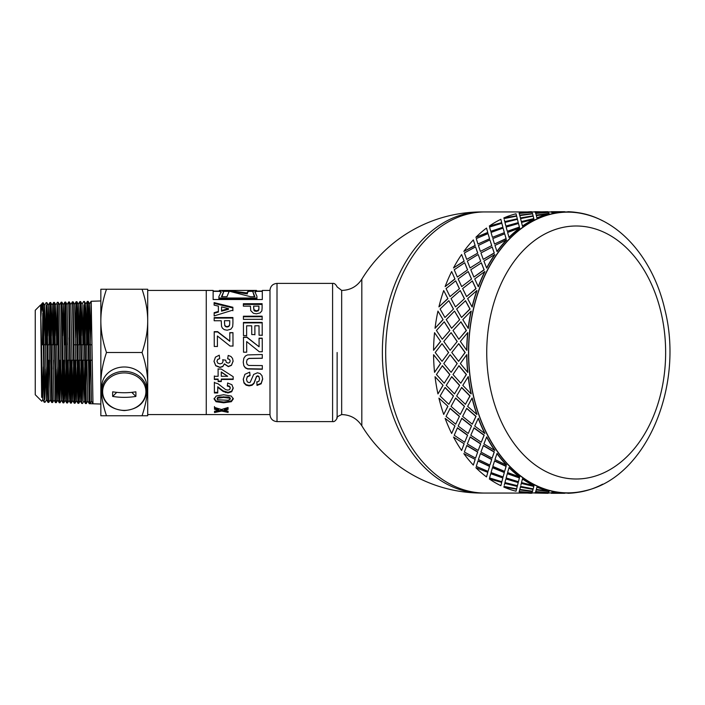 <?xml version="1.0" encoding="UTF-8"?>
<svg xmlns="http://www.w3.org/2000/svg" width="705" height="705" viewBox="0 0 705 705"><rect width="100%" height="100%" fill="white"/><g stroke="black" fill="none" stroke-linecap="round" stroke-linejoin="round"><path stroke-width="1.06" d="M45.772 368.971L44.829 399.356L43.349 305.309L42.749 302.78L42.749 311.548M42.776 312.861L44.248 402.255L45.032 402.291L46.512 399.744L47.244 366.908M49.623 360.229L49.517 369.015M50.258 399.867L48.795 402.396L48.671 401.489L46.9 302.648M46.521 312.764L46.063 344.771M45.287 344.771L46.327 305.221L47.808 399.444L48.002 402.37L48.786 402.405M48.398 392.28L48.856 360.229M53.377 360.229L53.263 369.05M49.042 344.771L49.888 302.551L51.35 391.143L51.641 401.586L51.756 402.502L52.531 402.529L50.654 302.533L52.135 305.071L53.977 399.991L55.492 402.617L56.277 402.643L54.417 302.427L53.633 302.436L55.492 402.617M50.267 312.676L49.808 344.771M57.017 369.094L56.277 402.643M54.021 312.579L53.562 344.771M52.787 344.771L53.624 302.454L52.108 305.071L51.395 335.968M60.762 369.138L59.89 401.445L58.145 302.295L59.625 304.833L61.476 400.22L62.243 367.049M57.766 312.482L57.308 344.771M56.532 344.771L57.546 304.322L59.026 399.109L59.246 402.722L60.031 402.758M59.643 392.562L60.101 360.229M64.622 360.229L64.023 398.554L63.732 402.731L63.432 394.844L61.899 302.181L63.38 304.719L65.221 400.343L65.988 367.085M61.899 302.181L61.132 302.207L62.569 390.191L62.992 402.837L63.776 402.881M63.388 392.659L63.847 360.229M68.367 360.229L67.521 402.996L65.794 303.582L65.662 302.075L64.878 302.084L66.411 394.923L66.702 402.828L67.521 402.996M65.265 312.297L64.807 344.771M64.111 337.933L64.869 302.093L63.353 304.719L62.639 335.844M67.134 392.747L67.592 360.229M72.121 360.229L71.408 401.815L70.817 389.098L69.39 301.943L70.87 304.481L72.721 400.572L73.487 367.155M67.777 344.771L67.865 337.898M65.662 302.075L67.125 304.604L68.623 301.969L68.773 303.485L70.244 398.695L70.491 403.084L71.275 403.119M70.888 392.844L71.346 360.229M75.867 360.229L75.25 399.62L74.95 402.899L74.659 394.077L73.144 301.828L74.624 304.366L76.466 400.696L77.233 367.19M70.844 304.481L72.377 301.846L72.615 305.82L74.087 401.409L74.245 403.207L75.021 403.234L76.492 400.696M74.633 392.941L75.091 360.229M79.506 369.332L79.083 396.316L78.793 403.322L78.493 398.122L77.312 313.769L77.021 302.806L76.907 301.722L76.122 301.731L77.929 402.996L78.766 403.348L80.247 400.81L80.978 367.226M75.356 337.827L76.122 301.731M78.378 393.029L78.845 360.229M83.252 369.376L82.335 401.119L80.643 301.59L82.115 304.128L83.966 400.925L84.732 367.261M80.255 311.918L79.797 344.771M79.11 337.792L79.991 302.709L81.472 398.202L81.736 403.436L82.52 403.471M82.133 393.126L82.591 360.229M100.841 384.128C100.859 394.218 102.745 404.758 106.49 415.756L100.841 415.756L100.841 289.244L106.49 289.244C102.745 300.242 100.859 310.782 100.841 320.872C100.859 330.962 102.745 341.502 106.49 352.5C102.745 363.498 100.859 374.038 100.841 384.128L100.841 404.044L90.011 403.701L88.539 312.28L88.24 302.093L88.143 301.361L87.367 301.379L89.244 403.674L87.711 401.039L85.869 304.014L85.129 335.606M90.266 344.771L91.218 302.004L92.981 403.789L91.465 401.163L89.614 303.899L88.151 301.37M87.755 311.733L87.297 344.771M86.521 344.771L87.358 301.387L85.843 304.014M89.623 393.311L90.09 360.229M82.855 337.757L83.833 304.78L85.314 401.207L85.481 403.551L86.266 403.586L84.697 308.05L84.406 301.476L83.622 301.493M84.001 311.83L83.542 344.771M42.749 314.254L42.467 344.771M42.177 379.951L41.648 397.382L40.59 304.939L42.732 399.638L43.498 366.873M40.714 307.08L40.89 305.432M43.895 336.047L44.635 305.309L46.512 399.744M47.64 336.003L48.381 305.186L50.231 399.867L51.747 402.485M55.14 335.924L55.88 304.957L57.731 400.105L58.489 367.014M67.125 304.604L68.975 400.458L69.733 367.12M76.114 301.74L74.624 304.366M77.629 335.686L78.37 304.252L80.22 400.81L81.736 403.436M81.375 335.642L82.115 304.128M88.874 335.562L89.614 303.899M89.244 403.683L90.011 403.701L91.474 401.18L92.963 403.754M85.481 403.551L83.966 400.925L82.529 403.454M85.878 393.223L86.336 360.229M40.881 317.285L41.815 303.837L42.749 311.539M40.59 304.939L35.25 310.279L35.25 394.721L41.806 401.277L42.758 399.638L44.248 402.255M142.049 352.5C145.838 341.299 147.715 330.751 147.697 320.872L147.697 384.128C147.715 374.249 145.838 363.701 142.049 352.5L106.49 352.5M142.049 289.244L147.697 289.244L147.697 320.872C147.715 310.993 145.838 300.453 142.049 289.244L106.49 289.244M147.697 415.756L142.049 415.756C145.838 404.547 147.715 394.007 147.697 384.128L147.697 415.756M106.49 415.756L142.049 415.756M269.989 290.416L262.313 290.416L262.313 299.528L213.13 299.528L213.13 290.416L147.697 290.416L147.697 320.872M147.697 414.584L206.265 414.584L206.265 290.416L206.265 414.584L269.989 414.584M254.893 334.831L254.866 325.789L254.893 334.558L251.738 334.567L251.703 325.798L246.609 325.816L246.635 335.853M243.436 322.908L262.181 322.864L262.216 335.474M246.609 325.816L246.635 335.598L243.481 335.606L243.436 322.458L262.181 322.405L262.216 335.21L259.052 335.219L259.017 325.781L254.866 325.789M262.181 322.864L262.181 322.405M262.322 368.997L247.711 368.741L245.349 367.675L243.815 365.569L243.243 362.079M262.286 358.202L249.006 358.378L247.164 359.515L246.477 362.106L247.138 364.494L248.759 365.454L262.313 365.578L262.322 369.244L247.711 368.997L245.349 367.904L243.815 365.763L243.243 362.158M243.243 362.088L243.851 358.184L245.455 355.99L247.525 354.923L262.278 354.509L262.286 358.29L249.006 358.466L247.164 359.62L246.477 362.106M214.108 303.379L232.87 307.953L232.879 310.746M214.153 313.284L218.4 312.051L218.383 306.129L214.117 305.124L214.108 302.63L232.87 307.274L232.879 310.103L214.161 315.928L214.153 312.685L218.4 311.434M221.537 306.904L221.555 311.152L228.499 309.301L228.499 308.64L221.537 306.904L221.555 310.526L228.499 308.64M232.87 307.953L232.87 307.274M221.555 311.152L221.555 310.526M214.17 318.096L232.906 318.052L232.932 323.146M224.437 320.731L224.745 325.595L225.662 326.644L227.125 327.023L228.808 326.477L229.636 325.128L229.751 320.713L224.437 320.731L224.745 325.181L225.662 326.248L227.125 326.626L228.808 326.08L229.636 324.705L229.76 322.3M232.932 323.119L232.659 326.723L230.835 329.2L227.186 330.222L224.287 329.649L222.428 328.177L221.537 326.389L221.247 320.74L214.179 320.757L214.17 317.567L232.906 317.523L232.932 322.908M232.906 318.052L232.906 317.523M233.126 361.039L231.451 365.155L228.332 366.433L224.384 363.842L222.85 366.336L219.951 367.261L215.739 365.551L213.985 361.207M224.384 363.842L222.85 366.547L219.951 367.49L215.739 365.745L213.985 361.339L215.439 357.144L219.264 355.188L219.696 358.66L217.66 359.55L216.964 361.304L217.81 363.154L220.092 363.895L222.234 363.172L223.027 361.409L222.754 359.779L225.679 360.167L226.323 362.361L228.103 363.119L229.61 362.555L230.174 360.942L229.53 359.409L227.653 358.642M223.027 361.295L222.754 359.673M219.696 358.563L217.66 359.444L216.964 361.286M230.174 360.951L229.53 359.515L227.653 358.739L228.208 355.435L230.932 356.466L232.535 358.396L233.126 361.189L231.451 365.349L228.332 366.644L224.384 364.018M218.894 291.359L219.414 290.416L221.211 291.87L218.894 296.611L218.894 298.841L256.92 298.841L256.92 296.241L254.884 291.764L256.514 290.425L256.514 291.359L254.937 292.258M221.159 292.363L219.414 291.359L213.13 291.359M213.13 291.086L218.894 291.086M256.514 291.086L262.313 291.086M218.894 298.021L256.92 298.021M233.214 387.706L231.725 391.125L228.015 392.332L223.203 390.914L217.73 386.781L217.748 392.967L214.408 392.976L214.373 382.665L217.96 383.723L225.547 389.557L227.75 390.138L229.592 389.618L230.235 388.173L229.548 386.701L227.301 386.058L227.644 382.991L231.91 384.719L233.214 388.27M230.235 387.635L229.548 386.181L227.301 385.556M217.748 392.359L214.408 392.359L214.373 382.207M233.214 388.243L231.725 391.716L228.015 392.941L223.203 391.504L217.73 387.301M214.408 392.359L214.408 392.976M243.366 304.463L262.101 304.437L262.119 308.349M253.624 306.137L253.932 309.654L256.32 310.834L258.004 310.385L258.832 309.275L258.946 306.129L253.624 306.137L253.932 310.306L254.857 311.152L258.004 311.02L258.832 309.927L258.946 307.618M258.946 307.362L258.946 308.05M262.119 308.014L261.855 310.905L260.03 312.95L256.382 313.804L253.474 313.32L250.733 310.641L250.442 306.146L243.375 306.164L243.366 303.732L262.101 303.696L262.119 307.847M262.101 304.437L262.101 303.696M256.347 290.416L254.355 290.416L252.866 291.835L254.399 296.717M252.928 291.359L248.786 291.359L247.305 292.61M225.97 291.359L225.97 290.434L227.239 290.416L247.358 292.989L247.358 293.888L231.54 291.473M228.693 291.368L223.52 291.359M228.852 292.434L228.693 291.059L228.896 291.949L226.948 296.717L221.449 296.717L223.608 291.923L221.978 296.717M252.866 291.835L254.893 296.717L250.548 296.717L228.693 291.059M249.041 291.359L249.041 290.434L254.126 290.434M247.358 292.989L247.288 292.117L249.041 290.434M221.996 290.434L225.97 290.434M223.608 291.923L221.705 290.416L219.414 290.416M233.258 398.281L231.328 400.951L223.696 402.044L216.047 400.978L214.117 398.316M229.865 399.753L229.856 398.21L223.67 397.426L217.501 398.237L217.51 399.779L228.217 400.29L230.279 398.986L229.856 397.523L228.367 396.994L219.14 396.986L217.501 397.549L217.096 399.004M217.501 397.549L217.096 399.012L217.501 397.549M223.696 394.756L231.328 396.069L233.258 398.986L231.328 401.7L223.696 402.802L216.047 401.718L214.117 399.021L216.206 395.981L223.696 394.756M221.299 381.105L218.145 381.114L218.136 379.07L214.364 379.079L214.355 375.95M233.179 379.026L221.291 379.061L221.299 381.546L218.145 381.555L218.136 379.475L214.364 379.484L214.355 376.311L218.127 376.303L218.101 369.059L221.247 369.041L233.17 376.681L233.179 379.431L221.291 379.466M218.127 376.303L218.101 368.803M227.689 376.276L221.264 371.958L221.282 376.294L227.689 376.276L221.264 372.258M218.145 381.114L218.145 381.555M229.786 332.954L232.958 332.645L233.002 346.023L230.059 346.032L217.387 335.994L217.422 346.552M232.958 332.945L233.002 346.12M214.214 331.967L217.633 331.958L229.812 341.273L229.786 332.654L232.958 332.645M217.387 335.994L217.422 346.463L214.258 346.472L214.214 331.65L217.633 331.641L229.812 341.097M228.094 411.517L221.652 410.178L214.523 411.632L214.523 412.54L214.514 411.271L218.709 410.319L218.709 409.446L214.496 408.389L214.479 406.582M228.067 408.53L224.349 409.438L224.349 410.31L228.085 411.182L228.094 412.425L221.652 411.059L214.523 412.54M214.496 408.389L214.479 407.411L221.485 409.517L228.059 407.49L228.067 409.385L224.349 410.31M218.709 410.319L214.496 409.252M221.652 410.178L221.652 411.059M262.674 378.708L261.141 383.344L257.017 384.93L257.017 385.423L256.84 382.163L258.911 381.238L259.537 379.105L258.858 376.364L257.686 375.827L256.55 376.338L253.976 383.009L252.073 384.763L249.094 385.397L246.071 384.657L243.974 382.515L243.278 378.955M257.017 384.93L256.84 381.713M250.055 375.28L247.34 376.523L246.477 379.352M259.537 378.682L258.858 376.734L257.686 376.179L256.55 376.699L253.976 383.476L252.073 385.256L249.094 385.899L246.071 385.15L243.974 382.974L243.278 379.316M243.278 379.281L244.908 374.337L249.685 372.178L250.055 375.633L247.34 376.884L246.477 379.387L247.261 381.837L249.068 382.648L250.196 382.304L253.659 374.434L257.422 372.795L260.101 373.553L262.013 375.739L262.674 379.158M262.674 379.114L261.141 383.811L257.017 385.423M246.653 341.59L246.688 352.2L243.525 352.2L243.481 337.14L246.9 337.131L259.087 346.781L259.061 338.171L262.225 338.162L262.269 351.751L259.325 351.76L246.653 341.59L246.688 352.192M259.061 338.391L262.225 338.382L262.269 351.76M243.481 337.369L246.9 337.36L259.087 346.781M243.41 316.765L262.154 316.721L262.163 319.806M262.163 319.303L243.428 319.356L243.41 316.219L262.154 316.175L262.163 319.303M262.154 316.721L262.154 316.175M361.824 425.794L361.824 279.206C357.065 286.468 350.35 290.204 341.669 290.416L341.669 414.584C350.341 414.796 357.065 418.532 361.824 425.794A140.559 140.559 0 0 0 481.762 493.059L485.075 493.059A140.559 99.387 90 0 1 385.679 352.5A140.559 99.387 90 0 1 485.075 211.941A140.559 99.387 90 0 0 385.679 352.5A140.559 99.387 90 0 0 485.075 493.059L527.366 493.059M277.012 421.608C272.853 421.22 270.508 418.964 269.989 414.813L269.989 290.187C270.508 286.036 272.853 283.78 277.012 283.392L277.012 421.608L332.593 421.608L332.593 283.392L277.012 283.392M602.652 484.185A140.559 99.387 -90 0 1 567.895 493.059A140.559 99.387 -90 0 1 468.508 352.5A140.559 99.387 -90 0 1 567.895 211.941A140.559 99.387 -90 0 1 602.652 220.815M468.649 352.5A140.365 99.255 90 0 0 584.674 490.847C646.555 477.602 684.317 385.908 664.841 309.53C653.976 261.696 622.956 223.115 584.674 214.153A140.365 99.255 90 0 0 468.649 352.5M567.895 493.059L564.679 493.059A140.559 99.387 90 0 1 552.235 491.658L551.803 492.857L564.679 493.042M551.812 492.786L548.367 493.059M535.245 492.786L531.799 493.059M471.09 311.099L471.248 311.169A140.559 99.387 90 0 0 468.332 328.336L468.164 328.292A140.797 99.555 90 0 1 471.09 311.099L462.806 319.629L468.164 328.292M467.679 332.663L467.838 332.698A140.559 99.387 90 0 0 466.86 350.288L466.701 350.288A140.797 99.555 90 0 1 467.679 332.663L460.365 341.449L466.701 350.288M476.836 290.557L476.985 290.663A140.559 99.387 90 0 0 472.209 306.966L472.05 306.895A140.797 99.555 90 0 1 476.836 290.557L467.635 298.62L472.05 306.895M466.701 354.712L466.86 354.712A140.559 99.387 90 0 0 467.838 372.302L467.679 372.337A140.797 99.555 90 0 1 466.701 354.712L460.365 363.551L467.679 372.337M484.793 271.54L484.925 271.681A140.559 99.387 90 0 0 478.404 286.724L478.254 286.618A140.797 99.555 90 0 1 484.793 271.54L474.729 278.933L478.254 286.618M468.164 376.708L468.332 376.664A140.559 99.387 90 0 0 471.248 393.831L471.09 393.901A140.797 99.555 90 0 1 468.164 376.708L462.806 385.371L471.09 393.901M494.751 254.523L494.866 254.681A140.559 99.387 90 0 0 486.758 268.103L486.626 267.962A140.797 99.555 90 0 1 494.751 254.523L483.912 261.062L486.626 267.962M472.05 398.105L472.209 398.034A140.559 99.387 90 0 0 476.985 414.337L476.836 414.443A140.797 99.555 90 0 1 472.05 398.105L467.635 406.38L476.836 414.443M506.463 239.911L506.569 240.097A140.559 99.387 90 0 0 497.078 251.562L496.963 251.394A140.797 99.555 90 0 1 506.463 239.911L494.963 245.437L496.963 251.394M478.254 418.382L478.404 418.276A140.559 99.387 90 0 0 484.925 433.319L484.793 433.46A140.797 99.555 90 0 1 478.254 418.382L474.729 426.067L484.793 433.46M519.655 228.067L519.735 228.279A140.559 99.387 90 0 0 509.089 237.497L508.992 237.312A140.797 99.555 90 0 1 519.655 228.067L507.6 232.456L508.992 237.312M486.626 437.038L486.758 436.897A140.559 99.387 90 0 0 494.866 450.319L494.751 450.477A140.797 99.555 90 0 1 486.626 437.038L483.912 443.938L494.751 450.477M533.993 219.299L534.046 219.519A140.559 99.387 90 0 0 522.52 226.27L522.44 226.058A140.797 99.555 90 0 1 533.993 219.299L521.515 222.419L522.44 226.058M496.963 453.606L497.078 453.438A140.559 99.387 90 0 0 506.569 464.903L506.463 465.088A140.797 99.555 90 0 1 496.963 453.606L494.963 459.563L506.463 465.088M537.016 218.153L536.373 215.598L537.016 218.153A140.559 99.387 90 0 1 549.151 214.029L536.373 215.598M508.992 467.688L509.089 467.503A140.559 99.387 90 0 0 519.735 476.721L519.655 476.933A140.797 99.555 90 0 1 508.992 467.688L507.6 472.544L519.655 476.933M552.235 213.342L551.803 212.143L552.235 213.342A140.559 99.387 90 0 1 564.679 211.958L551.803 212.143M522.44 478.942L522.52 478.73A140.559 99.387 90 0 0 534.046 485.481L533.993 485.701A140.797 99.555 90 0 1 522.44 478.942L521.515 482.581L533.993 485.701M537.016 486.847A140.559 99.387 90 0 0 549.151 490.971L549.125 491.2A140.797 99.555 90 0 1 536.972 487.067L536.373 489.402L536.972 487.067M533.817 218.594L521.312 221.59L533.817 218.594L533.2 216.127L520.572 218.594L520.863 219.801M518.201 222.419L517.426 219.299L504.956 222.419L505.882 226.058L518.263 222.639L517.479 219.519M517.426 219.299L517.558 219.801M518.263 222.639L505.882 226.058M502.894 227.257L501.854 223.282L489.57 227.054L490.715 231.311L502.894 227.257L490.715 231.311M487.807 232.65L486.529 228.067L487.807 232.65L475.866 237.312L487.719 232.456M507.283 231.311L519.462 227.257L518.483 223.503L506.137 227.054L507.283 231.311L519.391 227.054L518.422 223.282M504.375 232.65L503.088 228.067L491.033 232.456L492.434 237.312L504.375 232.65L492.434 237.312M489.596 238.783L488.045 233.619L476.254 238.598L477.937 244.018L489.596 238.783L477.937 244.018M475.188 245.613L473.337 239.911L475.188 245.613L463.828 251.394L475.082 245.437M494.496 244.018L506.164 238.783L504.701 233.822L492.813 238.598L494.496 244.018L506.067 238.598L504.613 233.619M491.755 245.613L489.904 239.911L478.395 245.437L480.396 251.394L491.755 245.613L480.396 251.394M477.743 253.113L475.558 246.891L464.375 252.945L466.719 259.387L477.743 253.113L466.719 259.387M464.163 261.211L461.616 254.523L464.163 261.211L453.5 267.962L464.031 261.062M483.277 259.387L494.302 253.113L492.231 247.067L480.933 252.945L483.277 259.387L494.187 252.945L492.125 246.891M480.722 261.211L478.184 254.523L467.345 261.062L470.059 267.962L480.722 261.211L470.059 267.962M467.609 269.883L464.683 262.754L454.223 269.742L457.334 277.056L467.609 269.883L457.334 277.056M454.989 279.057L451.658 271.54L454.989 279.057L445.128 286.618L454.848 278.933M458.602 361.339L465.194 352.5L458.761 343.67L451.773 352.5L458.602 361.339L465.027 352.5L458.602 343.661M457.219 363.524L450.134 354.712L443.798 363.551L451.112 372.337L457.219 363.524L451.112 372.337M449.852 374.487L442.44 365.728L436.439 374.522L444.238 383.212L449.852 374.487L444.238 383.212M443.092 385.309L435.038 376.708L443.092 385.309L437.955 393.901L442.934 385.371M460.797 383.212L466.419 374.487L459.008 365.728L452.998 374.522L460.797 383.212L466.252 374.522L458.84 365.754M459.66 385.309L451.764 376.664L446.247 385.371L454.522 393.901L459.66 385.309L454.522 393.901M453.491 395.937L445.128 387.459L440.087 396.007L448.829 404.326L453.491 395.937L448.829 404.326M447.913 406.291L438.924 398.105L447.913 406.291L443.709 414.443L447.763 406.38M465.397 404.326L470.059 395.937L461.687 387.459L456.646 396.007L465.397 404.326L469.9 396.007L461.528 387.512M464.48 406.291L455.641 398.034L451.068 406.38L460.268 414.443L464.48 406.291L460.268 414.443M459.466 416.311L450.178 408.327L446.062 416.417L455.703 424.172L459.466 416.311L455.703 424.172M454.989 425.943L445.128 418.382L454.989 425.943L451.658 433.46L454.848 426.067M472.271 424.172L476.025 416.311L466.745 408.327L462.63 416.417L472.271 424.172L475.884 416.417L466.587 408.415M471.557 425.943L461.837 418.276L458.162 426.067L468.226 433.46L471.557 425.943L468.226 433.46M467.609 435.117L457.474 427.812L454.223 435.258L464.683 442.246L467.609 435.117L464.683 442.246M464.163 443.789L453.5 437.038L464.163 443.789L461.616 450.477L464.031 443.938M520.572 486.406L533.2 488.873L533.817 486.406L521.374 483.189L520.863 485.199M533.103 489.173L520.449 486.847L519.805 489.402L532.557 491.2L533.103 489.173M532.469 491.332L519.708 489.675L519.197 491.561L532.028 492.672L532.469 491.332M528.609 492.425L531.94 492.628M549.01 491.561L536.276 489.675L535.756 491.561L548.587 492.672L549.01 491.561L536.241 489.904L535.756 491.561M545.168 492.425L535.677 491.658L535.236 492.857L548.111 493.28L548.508 492.628M516.536 489.173L503.837 487.067L516.536 489.173M504.004 486.406L516.633 488.873L517.259 486.406L504.806 483.189L504.304 485.199M517.426 485.701L518.263 482.361L505.882 478.942L504.956 482.581L517.426 485.701L517.558 485.199M518.263 482.361L517.479 485.481M518.422 481.718L519.462 477.743L507.362 473.487L506.137 477.946L518.422 481.718L519.391 477.946L507.283 473.689M501.704 482.361L489.314 478.942L501.704 482.361L500.92 485.481M501.643 482.581L500.991 485.199M502.894 477.743L490.803 473.487L489.57 477.946L501.854 481.718L502.894 477.743L501.854 481.718M504.375 472.35L492.531 467.503L491.033 472.544L503.088 476.933L504.375 472.35L503.088 476.933M504.613 471.381L506.164 466.216L494.602 460.806L492.813 466.402L504.613 471.381L506.067 466.402L494.496 460.982M487.807 472.35L475.866 467.688L487.807 472.35L486.529 476.933L487.719 472.544M489.596 466.216L478.043 460.806L476.254 466.402L488.045 471.381L489.596 466.216L488.045 471.381M491.755 459.387L480.51 453.438L478.395 459.563L489.904 465.088L491.755 459.387L489.904 465.088M492.125 458.109L494.302 451.887L483.401 445.454L480.933 452.055L492.125 458.109L494.187 452.055L483.277 445.613M475.188 459.387L463.828 453.606L475.188 459.387L473.337 465.088L475.082 459.563M477.743 451.887L466.842 445.454L464.375 452.055L475.558 458.109L477.743 451.887L475.558 458.109M480.722 443.789L470.191 436.897L467.345 443.938L478.184 450.477L480.722 443.789L478.184 450.477M481.251 442.246L484.176 435.117L474.042 427.812L470.79 435.258L481.251 442.246L484.044 435.258L473.901 427.944M440.651 363.524L433.566 354.712L440.651 363.524L434.544 372.337L440.484 363.551M448.627 352.5L442.035 343.661L435.214 352.5L442.035 361.339L448.627 352.5L442.035 361.339M457.219 341.476L451.112 332.663L443.798 341.449L450.134 350.288L457.219 341.476L450.134 350.288M458.84 339.246L466.419 330.513L460.964 321.841L452.998 330.478L458.84 339.246L466.252 330.478L460.797 321.788M440.651 341.476L434.544 332.663L440.651 341.476L433.566 350.288L440.484 341.449M449.852 330.513L444.238 321.788L436.439 330.478L442.282 339.246L449.852 330.513L442.282 339.246M459.66 319.691L454.522 311.099L446.247 319.629L451.605 328.292L459.66 319.691L451.605 328.292M461.528 317.488L470.059 309.063L465.547 300.753L456.646 308.993L461.528 317.488L469.9 308.993L465.397 300.674M443.092 319.691L437.955 311.099L443.092 319.691L435.038 328.292L442.934 319.629M453.491 309.063L448.829 300.674L440.087 308.993L444.961 317.488L453.491 309.063L444.961 317.488M464.48 298.708L460.268 290.557L451.068 298.62L455.492 306.895L464.48 298.708L455.492 306.895M466.587 296.585L476.025 288.689L472.412 280.951L462.63 288.583L466.587 296.585L475.884 288.583L472.271 280.828M447.913 298.708L443.709 290.557L447.913 298.708L438.924 306.895L447.763 298.62M459.466 288.689L455.703 280.828L446.062 288.583L450.028 296.585L459.466 288.689L450.028 296.585M471.557 279.057L468.226 271.54L458.162 278.933L461.696 286.618L471.557 279.057L461.696 286.618M473.901 277.056L484.176 269.883L481.374 262.903L470.79 269.742L473.901 277.056L484.044 269.742L481.251 262.754M501.704 222.639L489.314 226.058L501.704 222.639L500.92 219.519M501.643 222.419L500.991 219.801M517.303 218.823L504.745 221.59L517.303 218.823M504.304 219.801L504.745 221.59M533.103 215.827L520.449 218.153L519.805 215.598L520.405 217.933L533.103 215.827M549.01 213.439L536.276 215.325L535.756 213.439L536.241 215.096L549.01 213.439L548.587 212.328L535.756 213.439M516.536 215.827L503.837 217.933L516.536 215.827M532.469 213.668L519.708 215.325L519.197 213.439L519.673 215.096L532.469 213.668M545.168 212.575L535.677 213.342L535.236 212.143L535.65 213.113L548.508 212.372M551.812 212.214L551.336 211.703L564.582 211.703L550.861 212.143M528.609 212.575L531.94 212.372M535.245 212.214L534.769 211.703L548.023 211.941M534.672 211.958L548.023 211.703M548.49 212.143L535.236 212.143M532.442 213.439L532.028 212.328L519.197 213.439M577.016 212.531A140.797 99.555 90 0 0 567.807 211.72L567.807 211.958M533.059 215.598L532.557 213.8L519.805 215.598M517.259 218.594L516.633 216.127L504.004 218.594M564.679 211.72A140.797 99.555 90 0 0 552.218 213.113M531.923 212.143L531.544 211.72A140.797 99.555 -90 0 0 519.083 213.113M516.501 215.598L515.998 213.8A140.797 99.555 -90 0 0 503.837 217.933M549.125 213.8A140.797 99.555 90 0 0 536.972 217.933M520.572 218.594L521.312 221.59M502.824 227.054L501.854 223.282M504.286 232.456L503.088 228.067M489.499 238.598L488.045 233.619M491.649 245.437L489.904 239.911M477.62 252.945L475.558 246.891M489.314 226.058A140.797 99.555 -90 0 1 500.867 219.299M475.866 237.312A140.797 99.555 -90 0 1 486.529 228.067M480.599 261.062L478.184 254.523M463.828 251.394A140.797 99.555 -90 0 1 473.337 239.911M467.477 269.742L464.683 262.754M453.5 267.962A140.797 99.555 -90 0 1 461.616 254.523M471.416 278.933L468.226 271.54M459.316 288.583L455.703 280.828M464.322 298.62L460.268 290.557M453.333 308.993L448.829 300.674M459.493 319.629L454.522 311.099M449.693 330.478L444.238 321.788M445.128 286.618A140.797 99.555 -90 0 1 451.658 271.54M438.924 306.895A140.797 99.555 -90 0 1 443.709 290.557M457.051 341.449L451.112 332.663M435.038 328.292A140.797 99.555 -90 0 1 437.955 311.099M448.459 352.5L442.035 343.661M433.566 350.288A140.797 99.555 -90 0 1 434.544 332.663M457.051 363.551L450.134 354.712M449.693 374.522L442.282 365.754M459.493 385.371L451.605 376.708M453.333 396.007L444.961 387.512M464.322 406.38L455.492 398.105M459.316 416.417L450.028 408.415M434.544 372.337A140.797 99.555 -90 0 1 433.566 354.712M437.955 393.901A140.797 99.555 -90 0 1 435.038 376.708M471.416 426.067L461.696 418.382M443.709 414.443A140.797 99.555 -90 0 1 438.924 398.105M467.477 435.258L457.334 427.944M451.658 433.46A140.797 99.555 -90 0 1 445.128 418.382M480.599 443.938L470.059 437.038M477.62 452.055L466.719 445.613M491.649 459.563L480.396 453.606M489.499 466.402L477.937 460.982M504.286 472.544L492.434 467.688M502.824 477.946L490.715 473.689M461.616 450.477A140.797 99.555 -90 0 1 453.5 437.038M473.337 465.088A140.797 99.555 -90 0 1 463.828 453.606M518.201 482.581L505.882 478.942M486.529 476.933A140.797 99.555 -90 0 1 475.866 467.688M517.259 486.406L504.745 483.41M500.867 485.701A140.797 99.555 -90 0 1 489.314 478.942M503.837 487.067A140.797 99.555 -90 0 0 515.998 491.2L516.501 489.402M520.449 486.847L519.805 489.402M519.708 489.675L519.197 491.561M533.817 486.406L521.312 483.41M533.059 489.402L520.405 487.067M532.442 491.561L519.673 489.904M519.083 491.887A140.797 99.555 -90 0 0 531.544 493.28L531.923 492.857M535.677 491.658L535.236 492.857M536.373 489.402L549.125 491.2M548.49 492.857L535.65 491.887M535.139 493.015L548.023 493.059M552.235 491.658L551.803 492.857M552.218 491.887A140.797 99.555 90 0 0 564.679 493.28M551.24 493.28L564.582 493.297L551.707 493.015M567.807 493.28A140.797 99.555 90 0 0 577.016 492.469M548.023 493.297L534.672 493.042M124.274 410.389A21.635 18.735 180 0 0 143.009 382.286A21.635 18.735 180 0 0 105.538 382.286A21.635 18.735 180 0 0 124.274 410.389M135.862 396.43A37.391 18.691 -0 0 1 112.677 396.43A37.083 14.329 -76 0 1 112.677 391.813A37.391 18.691 180 0 0 135.862 391.813A37.083 14.329 76 0 1 135.862 396.43L131.8 392.359M146.763 390.826L146.763 386.472A22.489 19.476 180 0 0 124.274 366.988A22.489 19.476 180 0 0 101.784 386.472L101.784 390.826C103.15 402.863 110.641 409.446 124.274 410.574C137.898 409.446 145.397 402.863 146.763 390.826A22.489 19.476 180 0 0 124.274 371.35A22.489 19.476 180 0 0 101.784 390.826M112.677 396.43L116.739 392.359M224.437 322.978L224.437 322.529M218.726 387.371L218.726 387.909M220.806 389.089L220.806 389.645M223.203 390.914L223.203 391.504M225.6 391.998L225.6 392.606M228.015 392.332L228.015 392.941M231.725 391.125L231.725 391.716M229.548 386.181L229.548 386.701M258.832 309.927L258.832 309.275M258.004 311.02L258.004 310.385M256.32 311.46L256.32 310.834M254.857 311.152L254.857 310.517M253.932 310.306L253.932 309.654M253.633 308.226L253.633 307.547M219.14 396.986L219.14 397.664M223.67 396.748L223.67 397.426M228.367 396.994L228.367 397.673M229.856 397.523L229.856 398.21M216.047 400.978L216.047 401.718M223.696 402.044L223.696 402.802M231.328 400.951L231.328 401.7M243.974 382.515L243.974 382.974M246.071 384.657L246.071 385.15M249.094 385.397L249.094 385.899M252.073 384.763L252.073 385.256M253.976 383.009L253.976 383.476M261.141 383.344L261.141 383.811M361.824 279.206A140.559 140.559 0 0 1 481.762 211.941A140.559 99.387 90 0 0 382.366 352.5A140.559 99.387 90 0 0 481.762 493.059M337.131 352.5L337.131 418.091L337.131 352.5M486.732 352.5A126.503 89.456 90 0 0 620.911 462.057A126.503 89.456 90 0 0 620.911 242.943A126.503 89.456 90 0 0 486.732 352.5M46.133 302.674L46.909 302.648L48.381 305.186M48.354 305.186L49.87 302.56L50.654 302.533M57.378 302.322L58.154 302.295M68.623 301.969L69.398 301.943M72.377 301.855L73.144 301.828M79.868 301.617L80.643 301.59M89.588 303.899L91.104 301.273L100.841 300.956M86.274 403.577L87.737 401.039M84.406 301.476L85.869 304.014M76.907 301.722L78.37 304.252M71.284 403.101L72.747 400.572M67.539 402.987L69.002 400.458M63.785 402.872L65.248 400.343M60.04 402.749L61.502 400.22M56.294 402.634L57.757 400.105M54.417 302.427L55.88 304.957L57.369 302.339M52.54 402.52L54.003 399.991M43.172 302.78L44.635 305.309M46.125 302.692L44.609 305.309M48.002 402.37L46.486 399.744M59.246 402.722L57.731 400.105M61.115 302.216L59.599 304.833M62.992 402.837L61.476 400.22M66.737 402.96L65.221 400.343M70.491 403.084L68.975 400.458M74.236 403.189L72.721 400.572M77.982 403.313L76.466 400.696M79.859 301.625L78.343 304.252M83.604 301.511L82.088 304.128M40.864 305.432L41.886 303.661M41.912 303.617L42.749 302.78M66.675 360.229L69.654 360.229M70.43 360.229L73.399 360.229M74.175 360.229L77.153 360.229M77.92 360.229L80.899 360.229M81.674 360.229L84.644 360.229M85.42 360.229L88.398 360.229M89.165 360.229L92.144 360.229M41.137 344.771L43.234 344.771M44.001 344.771L46.979 344.771M47.755 344.771L50.725 344.771M51.5 344.771L54.479 344.771M55.246 344.771L58.224 344.771M73.99 344.771L76.968 344.771M77.744 344.771L80.714 344.771M81.489 344.771L84.468 344.771M85.234 344.771L88.213 344.771M88.989 344.771L91.958 344.771M256.347 291.359L262.313 291.359M230.279 398.29L230.279 398.995M227.239 290.416L248.786 290.416M332.593 421.608C334.205 421.942 335.712 420.77 337.131 418.091C336.206 417.51 337.713 416.338 341.669 414.584M332.593 283.392C334.232 283.075 335.747 284.247 337.131 286.909L341.669 290.416M481.762 211.941L527.366 211.941M531.799 211.941L534.769 211.941M548.367 211.941L551.336 211.941M564.679 211.941L567.895 211.941"/></g></svg>
